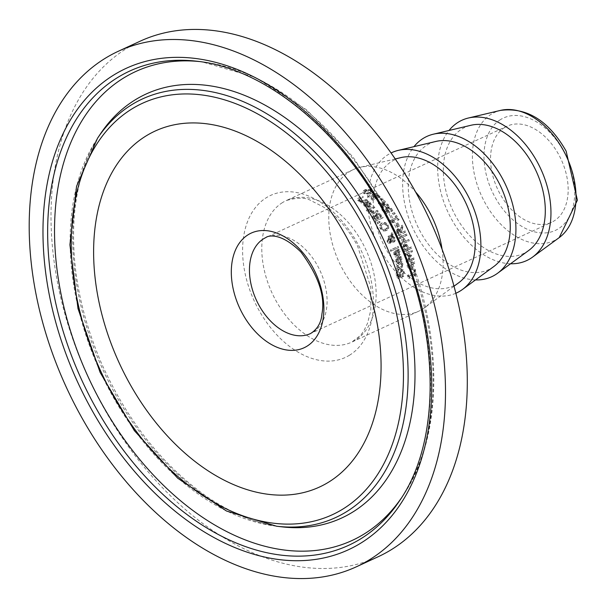 <?xml version="1.0" encoding="UTF-8"?>
<svg xmlns="http://www.w3.org/2000/svg" width="608" height="608" viewBox="0 0 608 608"><rect width="100%" height="100%" fill="white"/><g stroke="black" fill="none" stroke-linecap="round" stroke-linejoin="round"><path stroke-width="0.46" stroke-dasharray="3.04 2.28" d="M371.762 195.715L372.544 194.286L374.923 194.104L377.606 195.426L379.286 197.395L378.313 197.843A76.562 50.715 -114.8 0 0 378.244 197.775L376.793 195.776L375.204 195.001L373.479 195.282L374.634 194.583L373.16 196.004L375.904 198.527L372.392 200.146A76.562 50.715 -114.8 0 0 367.946 196.468L368.744 196.095A76.562 50.715 65.2 0 1 372.18 198.892L373.996 198.056L371.762 195.715L373.51 193.678L375.881 193.504L378.541 194.849L380.198 196.825L379.232 197.273A77.991 51.657 -114.8 0 0 379.156 197.205L378.244 197.775M372.233 194.446L373.51 193.678L372.233 194.446M379.156 197.205L377.735 195.191L376.154 194.416L374.634 194.583L373.16 196.004M374.11 195.419L376.823 197.95L375.904 198.527M376.823 197.95L372.392 200.146M373.312 199.576A77.991 51.657 -114.8 0 0 368.912 195.867L367.946 196.468M368.912 195.867L369.71 195.495L368.744 196.095M369.71 195.495A77.991 51.657 65.2 0 1 373.107 198.314L372.18 198.892M373.107 198.314L373.996 198.056M374.923 197.478L372.719 195.122M376.154 194.416L375.204 195.001M378.685 196.293L377.766 196.863M379.232 197.273L378.313 197.843M380.198 196.825L379.286 197.395M401.082 259.282L401.006 262.489L399.251 264.434L395.778 262.078L395.831 259.586L397.837 257.716A76.562 50.715 65.2 0 1 399.053 263.059L400.224 262.36L399.053 263.059L400.338 259.646L399.106 257.366A76.562 50.715 -114.8 0 0 399.084 257.298L400.026 256.865L401.082 259.282L401.956 258.734L401.926 261.843L400.786 263.492L398.878 264.138L397.959 263.788L396.659 261.531L396.69 259.054L395.831 259.586M396.69 259.054L398.225 257.397L396.971 258.142L397.837 257.716M398.696 257.176A77.991 51.657 65.2 0 1 399.935 262.512L401.212 259.099L400.604 257.632L399.737 258.172M400.604 257.632L399.965 256.834A77.991 51.657 -114.8 0 0 399.95 256.758L400.885 256.325L401.956 258.734M400.885 256.325L400.026 256.865M399.95 256.758L399.084 257.298M399.965 256.834L399.106 257.366M398.126 262.648L399.281 262.816A77.991 51.657 -114.8 0 0 398.354 258.734L397.434 259.646L397.381 261.28L398.126 262.648L397.237 263.196L398.392 263.363A76.562 50.715 -114.8 0 0 397.488 259.274L397.244 259.418M397.434 259.646L396.568 260.186L396.507 261.828L397.237 263.196M396.568 260.186L397.282 259.388M399.281 262.816L398.392 263.363M400.991 274.717L400.528 276.853L399.342 278.152L397.1 275.28L397.168 271.822L398.255 271.32A77.991 51.657 65.2 0 1 398.263 271.426L397.875 274.824L399.144 276.632L398.164 277.24L399.114 275.287L399.266 272.84L400.733 269.876L402.298 270.195L403.21 272.794L402.929 276.739L401.789 277.263A76.562 50.715 -114.8 0 0 401.782 277.157L402.435 273.266L400.915 271.396L402.002 270.735L401.105 272.574L400.991 274.717L400.018 275.318L399.54 277.468L398.346 278.768L396.142 275.88L396.234 272.399L397.313 271.898A76.562 50.715 65.2 0 1 397.328 272.004L396.918 275.416L398.164 277.24L399.281 276.556L400.087 274.687L400.216 272.255L401.66 269.298L403.241 269.618L404.176 272.194L403.925 276.123L402.785 276.648A77.991 51.657 -114.8 0 0 402.777 276.534L401.782 277.157M400.52 269.99L401.66 269.298L400.52 269.99M402.777 276.534L403.4 272.665L402.002 270.735L401.052 271.328L400.155 273.167L400.018 275.318M397.168 271.822L396.234 272.399M398.255 271.32L397.313 271.898M398.263 271.426L397.328 272.004M400.528 276.853L399.54 277.468M402.785 276.648L401.789 277.263M403.925 276.123L402.929 276.739M399.16 251.978L399.448 253.992L398.681 256.15L397.579 256.971L395.428 256.979L393.878 254.76L393.786 252.358L395.74 250.519A76.562 50.715 65.2 0 1 397.29 255.656L398.43 254.972L397.29 255.656L398.415 252.335L397.024 250.162A76.562 50.715 -114.8 0 0 397.001 250.093L397.944 249.66L399.16 251.978L400.003 251.454L400.155 254.433L398.825 256.234L394.721 254.235L394.622 251.834L393.786 252.358M394.622 251.834L395.74 250.519M396.576 249.994A77.991 51.657 65.2 0 1 398.141 255.124L399.258 251.811L398.559 250.405L397.723 250.929M398.559 250.405L397.86 249.645A77.991 51.657 -114.8 0 0 397.837 249.569L398.78 249.136L400.003 251.454M398.78 249.136L397.944 249.66M397.837 249.569L397.001 250.093M397.86 249.645L397.024 250.162M395.42 252.404L395.451 253.984L396.294 255.284L395.443 255.816L396.636 255.96A76.562 50.715 -114.8 0 0 395.474 252.024L394.577 252.92L394.607 254.509L395.443 255.816M396.294 255.284L397.488 255.428A77.991 51.657 -114.8 0 0 396.31 251.507L394.577 252.92M397.488 255.428L396.636 255.96M401.812 263.72L402.215 265.141L400.908 268.257L398.08 269.564A76.562 50.715 65.2 0 1 398.202 270.484L397.495 270.811A76.562 50.715 -114.8 0 0 397.366 269.891L395.899 270.568A76.562 50.715 -114.8 0 0 395.694 269.207L397.161 268.531A76.562 50.715 -114.8 0 0 396.743 266.061L397.457 265.734A76.562 50.715 65.2 0 1 397.875 268.204L401.272 266.426L401.052 264.153A76.562 50.715 -114.8 0 0 401.037 264.077L402.709 263.165L403.119 264.579L401.835 267.68L399 268.987A77.991 51.657 65.2 0 1 399.137 269.906L398.422 270.233A77.991 51.657 -114.8 0 0 398.286 269.314L396.819 269.998A77.991 51.657 -114.8 0 0 396.606 268.645L398.073 267.961A77.991 51.657 -114.8 0 0 397.64 265.506L397.457 265.734M398.354 265.172A77.991 51.657 65.2 0 1 398.787 267.634L402.184 265.863L401.949 263.598L401.052 264.153M401.212 268.09L402.131 267.52L401.212 268.09M397.64 265.506L396.743 266.061M398.787 267.634L397.875 268.204M401.219 266.509L402.184 265.863L401.219 266.509M401.949 263.598A77.991 51.657 -114.8 0 0 401.934 263.522L401.037 264.077M401.934 263.522L402.709 263.165M398.073 267.961L397.161 268.531M396.606 268.645L395.694 269.207M396.819 269.998L395.899 270.568M398.286 269.314L397.366 269.891M398.422 270.233L397.495 270.811M399.137 269.906L398.202 270.484M399 268.987L398.08 269.564M398.62 247.593L391.499 250.876A77.991 51.657 -114.8 0 0 391.073 249.66L398.194 246.369A77.991 51.657 65.2 0 1 398.62 247.593L390.67 251.393A76.562 50.715 -114.8 0 0 390.245 250.177L397.366 246.886A76.562 50.715 65.2 0 1 397.784 248.11M398.194 246.369L397.366 246.886M391.499 250.876L390.67 251.393M391.073 249.66L390.245 250.177M390.807 235.972L391.423 233.039A76.562 50.715 65.2 0 1 392.19 234.582L391.81 236.269L394.463 239.248L394.516 240.988L393.657 242.235L391.947 242.379L390.716 241.551L389.728 243.504L388.368 243.36L387.091 241.779L387.448 238.815L388.542 238.739L389.956 239.788L390.617 236.877L388.588 237.667A76.562 50.715 -114.8 0 0 388.018 236.482L391.613 235.471L392.228 232.537A77.991 51.657 65.2 0 1 392.996 234.08L392.624 235.767L391.81 236.269M392.624 235.767L395.018 238.024L395.398 239.347L394.972 241.27L392.76 241.87L391.529 241.042L390.541 242.995L389.188 242.858L387.904 241.27L388.261 238.306L387.319 238.883L389.356 238.23L390.769 239.286L389.956 239.788M389.918 243.398L390.739 242.888L389.918 243.398M388.922 239.856L387.972 240.031L388.907 239.461L388.497 241.049L389.979 241.794L390.496 241.27L390.701 240.016L389.888 240.525L388.922 239.856L389.736 239.347L388.094 239.97L387.684 241.558L389.166 242.303L389.888 240.525M389.166 242.303L390.496 241.27L389.166 242.303M390.784 240.806L392.669 241.163L393.665 240.555L394.121 238.032L392.472 236.482L391.658 236.983L390.784 240.806L391.598 240.304L393.482 240.654L392.669 241.163L393.315 238.534L391.658 236.983M390.701 240.016L389.736 239.347M392.472 236.482L391.598 240.304M389.188 242.858L388.368 243.36M391.529 241.042L390.716 241.551M390.769 239.286L391.43 236.368L390.617 236.877M391.43 236.368L388.588 237.667M389.401 237.166A77.991 51.657 -114.8 0 0 388.824 235.98L388.018 236.482M388.824 235.98L391.613 235.471M392.996 234.08L392.19 234.582M392.228 232.537L391.423 233.039M379.43 225.5L381.406 223.288L384.682 223.075L387.326 225.37L388.033 228.57L385.989 230.82L382.774 230.987L380.22 228.646L379.43 225.5L382.219 222.779L385.502 222.566L388.132 224.869L388.839 228.068L386.802 230.318L382.774 230.987M380.866 223.569L382.219 222.779L380.866 223.569M383.587 230.485L381.034 228.144L380.251 224.99M386.528 230.531L387.342 230.029L386.528 230.531M381.36 225.576L381.816 227.772L383.656 229.353L386.62 228.844L387.699 227.628L387.805 226.358L385.799 223.797L382.979 223.934L380.547 226.077L381.003 228.281L382.842 229.854L385.312 229.611L386.954 227.954L386.749 226.115L385.89 224.914L384.02 224.063L382.158 224.443L382.979 223.934L380.547 226.077M375.569 215.969L376.078 213.72L378.275 213.818L380.616 215.832A76.562 50.715 65.2 0 1 382.333 218.135L375.516 221.282A76.562 50.715 -114.8 0 0 373.935 219.154L372.59 216.95L373.19 215.559L375.531 215.984L376.405 215.445L375.531 215.984M379.118 213.294L381.452 215.316A77.991 51.657 65.2 0 1 383.154 217.626L376.344 220.765A77.991 51.657 -114.8 0 0 374.764 218.637L373.426 216.425L374.034 215.034L376.375 215.46L376.922 213.195L375.866 213.834L376.922 213.195L379.118 213.294L378.275 213.818M373.008 215.658L374.034 215.034L373.008 215.658M376.443 215.908L377.348 217.375A76.562 50.715 65.2 0 1 378.252 218.584L380.768 217.421A76.562 50.715 -114.8 0 0 380.122 216.554L378.442 214.89L376.793 214.89L377.834 214.259L376.443 215.908L377.834 214.259L379.278 214.373L378.442 214.89M373.798 217.314L374.741 218.834A76.562 50.715 65.2 0 1 375.501 219.853L377.5 218.933A76.562 50.715 -114.8 0 0 376.588 217.725L375.417 216.615L374.194 216.585L373.798 217.314L375.03 216.06L373.798 217.314M377.424 217.208L376.253 216.098L375.03 216.06L374.634 216.79L375.569 218.318A77.991 51.657 65.2 0 1 376.329 219.336L378.328 218.416A77.991 51.657 -114.8 0 0 377.424 217.208L376.588 217.725M378.328 218.416L377.5 218.933M376.329 219.336L375.501 219.853M377.279 215.392L378.176 216.858A77.991 51.657 65.2 0 1 379.08 218.067L381.596 216.904A77.991 51.657 -114.8 0 0 380.958 216.038L379.278 214.373M381.596 216.904L380.768 217.421M379.08 218.067L378.252 218.584M373.426 216.425L372.59 216.95M376.344 220.765L375.516 221.282M383.154 217.626L382.333 218.135M377.028 222.308L379.848 221.327A77.991 51.657 65.2 0 1 380.357 222.072L377.872 223.539A77.991 51.657 -114.8 0 0 377.028 222.308L379.027 221.836A76.562 50.715 65.2 0 1 379.536 222.581L377.051 224.048A76.562 50.715 -114.8 0 0 376.208 222.817M377.872 223.539L377.051 224.048M379.848 221.327L379.027 221.836M380.357 222.072L379.536 222.581M368.015 209.471L373.13 207.115A76.562 50.715 65.2 0 1 374.019 208.042L368.904 210.406A76.562 50.715 -114.8 0 0 368.015 209.471L373.13 207.115M374.004 206.568A77.991 51.657 65.2 0 1 374.885 207.503L369.778 209.866A77.991 51.657 -114.8 0 0 368.896 208.932M369.778 209.866L368.904 210.406M374.885 207.503L374.019 208.042M371.435 210.239L373.776 211.987L377.401 210.315A77.991 51.657 65.2 0 1 378.229 211.28L373.114 213.644A77.991 51.657 -114.8 0 0 372.286 212.671L373.046 212.321L370.492 210.604L371.389 210.193A77.991 51.657 65.2 0 1 371.435 210.239L370.568 210.778L372.917 212.519L376.542 210.847A76.562 50.715 65.2 0 1 377.378 211.812L372.263 214.168A76.562 50.715 -114.8 0 0 371.435 213.203L372.195 212.853L369.626 211.143L370.523 210.725A76.562 50.715 65.2 0 1 370.568 210.778M371.389 210.193L370.523 210.725M373.776 211.987L372.917 212.519M377.401 210.315L376.542 210.847M378.229 211.28L377.378 211.812M370.492 210.604L369.626 211.143M373.046 212.321L372.195 212.853M372.286 212.671L371.435 213.203M373.114 213.644L372.263 214.168M368.266 202.464L370.69 204.919L370.614 206.576L369.649 207.305L364.359 206.082L363.257 204.303L364.823 202.707A76.562 50.715 65.2 0 1 368.775 206.355L369.504 205.778L369.466 204.615L366.206 202.289A76.562 50.715 -114.8 0 0 366.145 202.244L367.088 201.81L368.266 202.464L369.178 201.894L370.401 202.821L371.777 205.101L370.91 206.553L367.832 206.971L365.264 205.519L364.177 203.733L363.257 204.303M364.177 203.733L365.279 202.35L363.972 203.125L365.75 202.13A77.991 51.657 65.2 0 1 369.664 205.8L368.775 206.355M364.435 204.63L365.119 205.808L366.639 206.682L368.114 206.652A76.562 50.715 -114.8 0 0 365.127 203.862L364.435 204.63L365.347 204.06L366.024 205.246L367.536 206.127L369.01 206.104A77.991 51.657 -114.8 0 0 366.046 203.285L365.347 204.06M369.01 206.104L368.114 206.652M367.536 206.127L366.639 206.682M369.664 205.8L370.546 204.752L370.128 203.68L368.266 202.206L367.346 202.776M368.266 202.206L367.126 201.719L366.206 202.289M367.088 201.81L366.145 202.244M368.007 201.233L369.178 201.894M365.75 202.13L364.823 202.707M368.98 210.315L368.083 210.733A77.991 51.657 -114.8 0 0 367.088 209.669L367.984 209.258A77.991 51.657 65.2 0 1 368.98 210.315L367.217 211.272A76.562 50.715 -114.8 0 0 366.206 210.216L367.103 209.798A76.562 50.715 65.2 0 1 368.114 210.862M367.984 209.258L367.103 209.798M368.083 210.733L367.217 211.272M367.088 209.669L366.206 210.216M358.006 198.383L361.327 196.855A76.562 50.715 65.2 0 1 362.421 197.653L358.576 199.682L359.191 200.617L361.426 201.613L365.248 199.85A76.562 50.715 65.2 0 1 366.274 200.701L361.16 203.057A76.562 50.715 -114.8 0 0 360.134 202.213L360.704 201.947L358.097 200.784L357.109 199.416L357.686 198.558L361.327 196.855M362.315 196.24A77.991 51.657 65.2 0 1 363.402 197.045L358.576 199.682L359.548 199.074L360.156 200.017L362.376 201.028L366.191 199.264A77.991 51.657 65.2 0 1 367.209 200.116L366.274 200.701M366.191 199.264L365.248 199.85M367.209 200.116L361.16 203.057M362.094 202.479A77.991 51.657 -114.8 0 0 361.084 201.62L360.134 202.213M361.084 201.62L360.704 201.947M361.646 201.362L358.302 199.394L358.256 198.314L359.001 197.767M362.376 201.028L361.426 201.613M360.491 198.39L359.548 199.074L360.491 198.39M363.402 197.045L362.421 197.653M415.69 275.181L414.998 275.5A77.991 51.657 -114.8 0 0 414.96 273.395L410.392 275.5A77.991 51.657 65.2 0 1 410.43 277.613L409.807 277.902L408.804 275.941A77.991 51.657 -114.8 0 0 408.758 274.755L414.899 271.92A77.991 51.657 -114.8 0 0 414.785 269.906L415.477 269.587A77.991 51.657 65.2 0 1 415.69 275.181L413.949 276.154A76.562 50.715 -114.8 0 0 413.934 274.033L409.366 276.138A76.562 50.715 65.2 0 1 409.382 278.259L408.758 278.548L407.786 276.572A76.562 50.715 -114.8 0 0 407.755 275.378L413.888 272.544A76.562 50.715 -114.8 0 0 413.797 270.522L414.489 270.195A76.562 50.715 65.2 0 1 414.648 275.834M415.477 269.587L414.489 270.195M414.998 275.5L413.949 276.154M414.96 273.395L413.934 274.033M410.392 275.5L409.366 276.138M410.43 277.613L409.382 278.259M414.785 269.906L413.797 270.522M414.899 271.92L413.888 272.544M408.758 274.755L407.755 275.378M408.804 275.941L407.786 276.572M409.807 277.902L408.758 278.548M410.43 262.512L411.168 262.17A76.562 50.715 65.2 0 1 411.358 263.454L413.698 262.375A76.562 50.715 65.2 0 1 413.888 263.766L411.548 264.852A76.562 50.715 65.2 0 1 412.042 269.724L411.084 270.172L407.064 266.851A76.562 50.715 -114.8 0 0 406.889 265.521L410.628 263.796A76.562 50.715 -114.8 0 0 410.43 262.512L411.168 262.17M408.15 266.418L411.213 268.888A76.562 50.715 -114.8 0 0 410.81 265.187L408.15 266.418L409.085 265.84L412.178 268.288L411.213 268.888M412.178 268.288A77.991 51.657 -114.8 0 0 411.745 264.609L409.085 265.84M411.745 264.609L410.81 265.187M412.08 261.607A77.991 51.657 65.2 0 1 412.285 262.884L414.626 261.797A77.991 51.657 65.2 0 1 414.823 263.188L412.482 264.267A77.991 51.657 65.2 0 1 413.014 269.124L411.084 270.172M413.014 269.124L412.042 269.724M412.057 269.564L407.998 266.274L407.064 266.851M407.998 266.274A77.991 51.657 -114.8 0 0 407.808 264.944L406.889 265.521M407.808 264.944L410.628 263.796M411.548 263.218A77.991 51.657 -114.8 0 0 411.35 261.942M412.482 264.267L411.548 264.852M414.823 263.188L413.888 263.766M414.626 261.797L413.698 262.375M412.285 262.884L411.358 263.454M408.736 248.056L411.274 246.886A77.991 51.657 65.2 0 1 411.662 248.201L404.844 251.347A77.991 51.657 -114.8 0 0 404.107 248.862L403.704 246.103L404.936 244.196L404.107 244.712L405.908 244.864L407.55 247.464A76.562 50.715 65.2 0 1 407.892 248.581L410.43 247.41A76.562 50.715 65.2 0 1 410.81 248.733L403.993 251.879A76.562 50.715 -114.8 0 0 403.264 249.386L402.868 246.62L403.856 244.849L404.936 244.196L406.737 244.348L408.394 246.947A77.991 51.657 65.2 0 1 408.736 248.056L407.892 248.581M411.274 246.886L410.43 247.41M404.844 251.347L403.993 251.879M411.662 248.201L410.81 248.733M405.247 249.668L407.96 248.414A77.991 51.657 -114.8 0 0 407.687 247.517L406.615 245.617L405.422 245.526L404.616 246.711L404.913 248.581A77.991 51.657 65.2 0 1 405.247 249.668L407.117 248.938A76.562 50.715 -114.8 0 0 406.843 248.041L405.779 246.134L404.434 246.126M405.27 245.609L403.78 247.228L404.069 249.105A76.562 50.715 65.2 0 1 404.396 250.192M407.96 248.414L407.117 248.938M406.615 245.617L405.779 246.134M404.548 253.916L411.358 250.77A76.562 50.715 65.2 0 1 411.7 252.115L405.832 254.828L410.453 255.664A76.562 50.715 65.2 0 1 410.628 256.5L407.17 261.045L413.045 258.339A76.562 50.715 65.2 0 1 413.273 259.646L406.463 262.793A76.562 50.715 -114.8 0 0 406.114 260.878L409.382 256.523L405.019 255.793A76.562 50.715 -114.8 0 0 404.548 253.916L411.358 250.77M412.216 250.238A77.991 51.657 65.2 0 1 412.566 251.583L406.699 254.288L411.327 255.117A77.991 51.657 65.2 0 1 411.51 255.953L408.067 260.49L413.942 257.777A77.991 51.657 65.2 0 1 414.177 259.084L413.273 259.646M413.942 257.777L413.045 258.339M414.177 259.084L406.463 262.793M407.368 262.23A77.991 51.657 -114.8 0 0 407.01 260.323L406.114 260.878M407.01 260.323L410.256 255.976L409.382 256.523M410.256 255.976L405.886 255.254L405.019 255.793M405.886 255.254A77.991 51.657 -114.8 0 0 405.407 253.384M408.067 260.49L407.17 261.045M411.51 255.953L410.628 256.5M411.327 255.117L410.453 255.664M406.699 254.288L405.832 254.828M412.566 251.583L411.7 252.115M407.079 235.182L403.742 236.717A77.991 51.657 65.2 0 1 405.46 241.057L408.796 239.514A77.991 51.657 65.2 0 1 409.268 240.783L402.45 243.93A77.991 51.657 -114.8 0 0 401.987 242.66L404.654 241.429A77.991 51.657 -114.8 0 0 402.937 237.09L400.262 238.321A77.991 51.657 -114.8 0 0 399.737 237.09L406.547 233.943A77.991 51.657 65.2 0 1 407.079 235.182L402.922 237.226A76.562 50.715 65.2 0 1 404.639 241.566L407.976 240.031A76.562 50.715 65.2 0 1 408.439 241.3L401.622 244.446A76.562 50.715 -114.8 0 0 401.158 243.17L403.834 241.938A76.562 50.715 -114.8 0 0 402.116 237.599L399.448 238.83A76.562 50.715 -114.8 0 0 398.924 237.599L405.734 234.452A76.562 50.715 65.2 0 1 406.258 235.684M406.547 233.943L405.734 234.452M403.742 236.717L402.922 237.226M405.46 241.057L404.639 241.566M408.796 239.514L407.976 240.031M409.268 240.783L408.439 241.3M402.45 243.93L401.622 244.446M399.737 237.09L398.924 237.599M400.262 238.321L399.448 238.83M402.937 237.09L402.116 237.599M404.654 241.429L403.834 241.938M401.987 242.66L401.158 243.17M400.14 230.166L401.47 225.629A76.562 50.715 65.2 0 1 402.276 227.156L400.984 231.245A76.562 50.715 65.2 0 1 401.637 232.621L404.35 231.374A76.562 50.715 65.2 0 1 404.913 232.583L398.096 235.729A76.562 50.715 -114.8 0 0 397.001 233.388L396.234 230.934L397.206 229.231L400.14 230.166L400.953 229.657L402.283 225.127A77.991 51.657 65.2 0 1 403.089 226.655L401.797 230.736A77.991 51.657 65.2 0 1 402.45 232.119L405.164 230.865A77.991 51.657 65.2 0 1 405.718 232.081L404.913 232.583M397.009 229.338L398.012 228.73L400.953 229.657M397.282 231.42L397.754 232.955A76.562 50.715 65.2 0 1 398.324 234.156L400.885 232.97A76.562 50.715 -114.8 0 0 400.383 231.914L399.236 230.447L397.776 230.5L398.719 229.93L397.282 231.42L398.719 229.93L400.041 229.946L399.236 230.447M398.096 230.918L398.567 232.454A77.991 51.657 65.2 0 1 399.129 233.654L401.698 232.469A77.991 51.657 -114.8 0 0 401.189 231.412L400.041 229.946M401.698 232.469L400.885 232.97M399.129 233.654L398.324 234.156M405.164 230.865L404.35 231.374M405.718 232.081L398.096 235.729M398.909 235.228A77.991 51.657 -114.8 0 0 397.814 232.879L397.039 230.432L398.012 228.73L396.978 229.353M402.45 232.119L401.637 232.621M401.797 230.736L400.984 231.245M403.089 226.655L402.276 227.156M402.283 225.127L401.47 225.629M399.167 219.678L398.468 220.005A77.991 51.657 -114.8 0 0 397.518 218.462L392.95 220.575A77.991 51.657 65.2 0 1 393.908 222.11L393.277 222.399L391.24 221.084A77.991 51.657 -114.8 0 0 390.686 220.218L396.826 217.383A77.991 51.657 -114.8 0 0 395.854 215.901L396.545 215.582A77.991 51.657 65.2 0 1 399.167 219.678L397.662 220.506A76.562 50.715 -114.8 0 0 396.705 218.971L392.137 221.076A76.562 50.715 65.2 0 1 393.095 222.612L392.472 222.9L390.427 221.593A76.562 50.715 -114.8 0 0 389.872 220.719L396.013 217.884A76.562 50.715 -114.8 0 0 395.033 216.41L395.732 216.091A76.562 50.715 65.2 0 1 398.354 220.187M396.545 215.582L395.732 216.091M398.468 220.005L397.662 220.506M397.518 218.462L396.705 218.971M392.95 220.575L392.137 221.076M393.908 222.11L393.095 222.612M395.854 215.901L395.033 216.41M396.826 217.383L396.013 217.884M390.686 220.218L389.872 220.719M391.24 221.084L390.427 221.593M393.277 222.399L392.472 222.9M396.044 223.562L396.872 223.182A76.562 50.715 65.2 0 1 398.719 226.472L397.89 226.86A76.562 50.715 -114.8 0 0 396.044 223.562L396.872 223.182M397.678 222.68A77.991 51.657 65.2 0 1 399.532 225.971L398.704 226.358A77.991 51.657 -114.8 0 0 396.849 223.06M398.704 226.358L397.89 226.86M399.532 225.971L398.719 226.472M387.372 208.871L389.462 211.789L385.951 213.416A77.991 51.657 -114.8 0 0 382.516 209.106L383.314 208.742A77.991 51.657 65.2 0 1 385.966 212.017L387.782 211.181L386.141 208.476L387.121 206.918L386.278 207.45L388.489 207.374L390.716 208.977L391.94 211.227L390.974 211.675A76.562 50.715 -114.8 0 0 390.914 211.599L389.91 209.319L388.588 208.384L386.954 208.605L387.995 207.974L386.528 209.395L388.634 212.314L385.122 213.932A76.562 50.715 -114.8 0 0 381.664 209.638L382.462 209.266A76.562 50.715 65.2 0 1 385.13 212.542L386.946 211.698L385.297 209L385.958 207.617L387.121 206.918L389.333 206.842L391.56 208.453L392.776 210.71L391.94 211.227M392.776 210.71L390.974 211.675M391.81 211.158A77.991 51.657 -114.8 0 0 391.75 211.082L390.914 211.599M391.75 211.082L391.461 210.049L390.625 210.573M391.461 210.049L389.432 207.86L388.588 208.384M389.432 207.86L387.995 207.974L386.528 209.395M387.782 211.181L386.946 211.698M385.966 212.017L385.13 212.542M383.314 208.742L382.462 209.266M382.516 209.106L381.664 209.638M385.951 213.416L385.122 213.932M389.462 211.789L388.634 212.314M392.145 213.423L393.452 212.823A76.562 50.715 65.2 0 1 394.379 214.13L393.08 214.73A76.562 50.715 -114.8 0 0 392.145 213.423L393.452 212.823M394.273 212.306A77.991 51.657 65.2 0 1 395.208 213.613L393.9 214.221A77.991 51.657 -114.8 0 0 392.973 212.914M393.9 214.221L393.08 214.73M395.208 213.613L394.379 214.13M383.23 199.363L381.93 199.964A77.991 51.657 -114.8 0 0 380.745 198.808L382.044 198.208A77.991 51.657 65.2 0 1 383.23 199.363L381.034 200.518A76.562 50.715 -114.8 0 0 379.84 199.371L381.148 198.77A76.562 50.715 65.2 0 1 382.341 199.918M382.044 198.208L381.148 198.77M381.93 199.964L381.034 200.518M380.745 198.808L379.84 199.371M382.561 203.969L383.314 200.876A76.562 50.715 65.2 0 1 384.423 202.008L383.77 204.242L386.969 204.767A76.562 50.715 65.2 0 1 387.927 205.854L383.64 205.056L382.797 208.194A76.562 50.715 -114.8 0 0 381.763 207.016L382.432 204.782L379.225 204.288A76.562 50.715 -114.8 0 0 378.199 203.239L382.561 203.969L383.428 203.429L384.195 200.328A77.991 51.657 65.2 0 1 385.297 201.461L384.644 203.703L387.828 204.227A77.991 51.657 65.2 0 1 388.778 205.322L384.507 204.516L383.656 207.662L382.797 208.194M384.507 204.516L383.64 205.056M383.656 207.662A77.991 51.657 -114.8 0 0 382.622 206.484L381.763 207.016M388.778 205.322L387.927 205.854M382.622 206.484L383.298 204.242L382.432 204.782M387.828 204.227L386.969 204.767M383.298 204.242L380.106 203.741L379.225 204.288M384.644 203.703L383.77 204.242M380.106 203.741A77.991 51.657 -114.8 0 0 379.088 202.692L378.199 203.239M385.297 201.461L384.423 202.008M379.088 202.692L383.428 203.429M384.195 200.328L383.314 200.876M364.412 190.137L370.941 190.395L371.078 193.58L370.219 194.036L363.842 193.671L362.49 191.794L365.476 189.476L371.959 189.764L372.058 192.972L371.199 193.428L364.861 193.04L363.538 191.163L365.476 189.476M366.746 190.289L364.998 191.467L365.621 192.69L367.65 193.291L371.792 191.391L371.199 190.114L369.147 189.544L366.746 190.289M365.704 190.935L363.964 192.113L364.602 193.321L366.654 193.914L370.789 192.014L370.181 190.745L368.114 190.19L365.704 190.935M442.069 249.288A77.991 51.657 65.2 0 1 424.566 307.747A77.991 51.657 65.2 0 1 422.37 309.229A77.991 51.657 65.2 0 1 418.638 311.243A77.991 51.657 65.2 0 1 340.427 264.974A77.991 51.657 65.2 0 1 349.524 171.638A77.991 51.657 65.2 0 1 353.256 169.624A77.991 51.657 65.2 0 1 359.769 167.375A77.991 51.657 65.2 0 1 415.606 191.976M504.625 127.528A52.949 35.074 -114.8 0 0 498.454 190.889A52.949 35.074 -114.8 0 0 551.547 222.308A52.949 35.074 -114.8 0 0 561.199 159.532A52.949 35.074 -114.8 0 0 507.163 126.16A52.949 35.074 -114.8 0 0 504.625 127.528M510.545 263.758A77.277 51.186 65.2 0 1 447.838 211.858A77.277 51.186 65.2 0 1 449.016 130.477M378.146 556.746A283.913 188.062 65.2 0 1 93.434 388.307A283.913 188.062 65.2 0 1 126.548 48.526A283.913 188.062 65.2 0 1 140.152 41.192M458.668 282.788A69.548 46.071 65.2 0 1 456.714 284.111A69.548 46.071 65.2 0 1 384.94 247.182A69.548 46.071 65.2 0 1 391.75 161.409A69.548 46.071 65.2 0 1 400.885 157.609M455.833 293.269A77.277 51.186 65.2 0 1 378.845 246.491A77.277 51.186 65.2 0 1 388.14 154.599A77.277 51.186 65.2 0 1 391.066 152.973M493.711 266.608A69.548 46.071 65.2 0 1 491.758 267.93A69.548 46.071 65.2 0 1 419.976 231.01A69.548 46.071 65.2 0 1 426.793 145.236A69.548 46.071 65.2 0 1 435.928 141.436M475.509 279.931A77.277 51.186 65.2 0 1 412.802 228.038A77.277 51.186 65.2 0 1 413.98 146.65M528.755 250.435A69.548 46.071 65.2 0 1 526.794 251.758A69.548 46.071 65.2 0 1 455.02 214.829A69.548 46.071 65.2 0 1 461.829 129.063A69.548 46.071 65.2 0 1 470.972 125.263M375.113 196.665L374.178 197.25M374.171 196.87L373.228 197.456M377.735 195.191L376.793 195.776M378.541 194.849L377.606 195.426M375.881 193.504L374.923 194.104M400.14 263.872L399.251 264.434M396.659 261.531L395.778 262.078M401.462 257.351L400.596 257.891M401.212 259.099L400.338 259.646M397.381 261.28L396.507 261.828M397.1 275.28L396.142 275.88M397.875 274.824L396.918 275.416M400.087 274.687L399.114 275.287M400.216 272.255L399.266 272.84M403.241 269.618L402.298 270.195M404.176 272.194L403.21 272.794M401.105 272.574L400.155 273.167M403.4 272.665L402.435 273.266M398.438 256.439L397.579 256.971M394.721 254.235L393.878 254.76M399.426 250.124L398.59 250.64M399.258 251.811L398.415 252.335M395.451 253.984L394.607 254.509M402.314 264.586L401.409 265.149M403.119 264.579L402.215 265.141M388.497 241.049L387.684 241.558M394.121 238.032L393.315 238.534M392.358 240.73L391.537 241.232M387.904 241.27L387.091 241.779M389.356 238.23L388.542 238.739M392.76 241.87L391.947 242.379M394.242 241.847L393.429 242.356M395.018 238.024L394.204 238.526M389.264 235.775L388.459 236.276M385.502 222.566L384.682 223.075M388.132 224.869L387.326 225.37M388.839 228.068L388.033 228.57M381.034 228.144L380.22 228.646M381.816 227.772L381.003 228.281M383.656 229.353L382.842 229.854M386.118 229.11L385.312 229.611M376.253 216.098L375.417 216.615M375.569 218.318L374.741 218.834M380.958 216.038L380.122 216.554M378.176 216.858L377.348 217.375M374.764 218.637L373.935 219.154M381.452 215.316L380.616 215.832M371.853 210.771L370.994 211.303M370.812 210.999L369.953 211.538M366.024 205.246L365.119 205.808M369.664 203.178L368.76 203.741M370.401 202.821L369.497 203.384M365.264 205.519L364.359 206.082M370.53 206.758L369.649 207.305M359.062 200.176L358.097 200.784M360.156 200.017L359.191 200.617M406.737 244.348L405.908 244.864M408.394 246.947L407.55 247.464M403.704 246.103L402.868 246.62M404.107 248.862L403.264 249.386M404.616 246.711L403.78 247.228M404.913 248.581L404.069 249.105M407.687 247.517L406.843 248.041M401.189 231.412L400.383 231.914M398.567 232.454L397.754 232.955M397.814 232.879L397.001 233.388M397.039 230.432L396.234 230.934M389.333 206.842L388.489 207.374M391.56 208.453L390.716 208.977M390.754 208.802L389.91 209.319M386.141 208.476L385.297 209M387.182 210.482L386.346 211.006M388.086 210.3L387.25 210.824M371.959 189.764L370.941 190.395M371.199 193.428L370.219 194.036M364.861 193.04L363.842 193.671M364.998 191.467L363.964 192.113M369.147 189.544L368.114 190.19M367.65 193.291L366.654 193.914M371.199 190.114L370.181 190.745M370.029 192.554L369.033 193.169M371.792 191.391L370.789 192.014M282.538 202.563A77.991 51.657 -114.8 0 0 273.44 295.898A77.991 51.657 -114.8 0 0 351.652 342.167A77.991 51.657 -114.8 0 0 355.391 340.153A77.991 51.657 -114.8 0 0 363.029 243.968A77.991 51.657 -114.8 0 0 286.277 200.549A77.991 51.657 -114.8 0 0 282.538 202.563M507.163 126.16L266.076 237.454A52.949 35.074 65.2 0 1 319.177 268.865A52.949 35.074 65.2 0 1 312.998 332.234A52.949 35.074 65.2 0 1 310.46 333.594L551.547 222.308M500.445 119.624A61.91 41.01 -114.8 0 0 494.38 195.974A61.91 41.01 -114.8 0 0 558.266 228.836A61.91 41.01 -114.8 0 0 564.33 152.494A61.91 41.01 -114.8 0 0 500.445 119.624M559.216 237.606A70.68 46.816 65.2 0 1 557.224 238.952A70.68 46.816 65.2 0 1 484.28 201.423A70.68 46.816 65.2 0 1 491.203 114.258A70.68 46.816 65.2 0 1 500.49 110.398M199.211 61.53A258.233 171.053 65.2 0 1 201.803 61.811L196.612 61.203A261.174 172.999 65.2 0 1 386.688 216.494A261.174 172.999 65.2 0 1 399.54 500.794L402.45 496.447A258.233 171.053 65.2 0 1 400.976 498.598M389.743 215.354A258.233 171.053 65.2 0 1 402.45 496.447C448.734 429.461 442.799 310.84 391.058 215.057L352.906 156.849L306.447 109.721L254.927 77.178L201.803 61.811A258.233 171.053 65.2 0 1 389.743 215.354M97.538 138.229A230.523 152.699 -114.8 0 0 100.487 372.21A230.523 152.699 -114.8 0 0 276.648 526.232M281.846 526.84A233.464 154.645 65.2 0 1 103.436 370.85A233.464 154.645 65.2 0 1 100.442 133.882C86.04 155.481 77.353 182.499 74.389 214.951C70.65 262.816 79.686 312.276 101.49 363.318C127.042 420.386 161.743 464.527 205.595 495.74C231.458 513.532 256.872 523.898 281.846 526.84M349.676 355.118A89.216 59.098 65.2 0 1 257.594 307.747A89.216 59.098 65.2 0 1 266.334 197.714A89.216 59.098 65.2 0 1 358.416 245.085A89.216 59.098 65.2 0 1 349.676 355.118M399.638 264.222L400.535 263.667M397.966 256.766L398.825 256.234M400.953 266.752L401.85 266.198M390.131 241.718L389.318 242.22M393.657 242.235L394.47 241.726M386.62 228.844L385.806 229.345M374.923 216.121L374.087 216.638M369.048 206.203L369.945 205.648M370.021 207.1L370.91 206.553M357.686 198.558L358.682 197.942M358.986 199.272L359.944 198.679M405.24 245.624L404.404 246.149M371.078 193.58L372.058 192.972M363.569 190.578L364.633 189.924M365.697 190.836L364.656 191.482M371.176 191.961L370.181 192.576M353.256 169.624L286.277 200.549C297.722 197.342 306.113 197.448 311.44 200.868L323.54 207.032C336.847 215.756 348.186 228.737 357.557 245.974L370.819 287.409L370.819 310.08L367.582 323.198L363.85 330.874L360.498 335.434L351.652 342.167L418.638 311.243M395.238 158.954L359.769 167.375M453.986 286.216L424.566 307.747"/><path stroke-width="0.91" d="M415.606 191.976A77.991 51.657 65.2 0 1 442.069 249.288M145.783 136.101A196.05 129.861 65.2 0 1 348.11 240.19A196.05 129.861 65.2 0 1 328.913 481.969A196.05 129.861 65.2 0 1 126.578 377.88A196.05 129.861 65.2 0 1 145.783 136.101M449.016 130.477A77.277 51.186 65.2 0 1 458.219 122.246A77.277 51.186 65.2 0 1 468.373 118.02A77.277 51.186 65.2 0 1 540.786 168.956A77.277 51.186 65.2 0 1 532.578 257.1A77.277 51.186 65.2 0 1 530.404 258.575A77.277 51.186 65.2 0 1 510.545 263.758M104.743 58.588A283.913 188.062 65.2 0 1 118.347 51.254A283.913 188.062 65.2 0 1 403.066 219.693A283.913 188.062 65.2 0 1 369.945 559.474A283.913 188.062 65.2 0 1 356.341 566.808A283.913 188.062 65.2 0 1 71.63 398.369A283.913 188.062 65.2 0 1 104.743 58.588M118.347 51.254L140.152 41.192A283.913 188.062 65.2 0 1 424.87 209.631A283.913 188.062 65.2 0 1 391.75 549.412A283.913 188.062 65.2 0 1 378.146 556.746L356.341 566.808M395.238 158.954L400.885 157.609A69.548 46.071 65.2 0 1 466.055 203.452A69.548 46.071 65.2 0 1 458.668 282.788L453.986 286.216M391.066 152.973A77.277 51.186 65.2 0 1 398.293 150.374A77.277 51.186 65.2 0 1 470.706 201.309A77.277 51.186 65.2 0 1 462.498 289.454A77.277 51.186 65.2 0 1 460.324 290.92A77.277 51.186 65.2 0 1 455.833 293.269M398.293 150.374L435.928 141.436A69.548 46.071 65.2 0 1 501.098 187.279A69.548 46.071 65.2 0 1 493.711 266.608L462.498 289.454M413.98 146.65A77.277 51.186 65.2 0 1 423.183 138.419A77.277 51.186 65.2 0 1 433.337 134.201A77.277 51.186 65.2 0 1 505.75 185.128A77.277 51.186 65.2 0 1 497.542 273.281A77.277 51.186 65.2 0 1 495.36 274.748A77.277 51.186 65.2 0 1 475.509 279.931M433.337 134.201L470.972 125.263A69.548 46.071 65.2 0 1 536.142 171.099A69.548 46.071 65.2 0 1 528.755 250.435L497.542 273.281M310.46 333.594A52.949 35.074 65.2 0 1 258.354 304.122A52.949 35.074 65.2 0 1 263.538 238.822A52.949 35.074 65.2 0 1 266.076 237.454C266.106 236.854 278.57 230.022 300.975 252.107C318.379 275.568 325.364 296.157 321.944 313.857C321.237 322.711 317.414 329.293 310.46 333.594M241.923 312.618A63.133 41.823 -114.8 0 0 307.086 346.142A63.133 41.823 -114.8 0 0 313.272 268.28A63.133 41.823 -114.8 0 0 248.11 234.756A63.133 41.823 -114.8 0 0 241.923 312.618M559.216 237.606L577.395 200.214L566.139 151.126C548.682 120.597 526.802 107.023 500.49 110.398A70.68 46.816 65.2 0 1 564.148 151.787A70.68 46.816 65.2 0 1 559.216 237.606L532.578 257.1M113.521 75.164A265.126 175.613 -114.8 0 0 87.552 402.131A265.126 175.613 -114.8 0 0 361.175 542.898A265.126 175.613 -114.8 0 0 387.144 215.931A265.126 175.613 -114.8 0 0 113.521 75.164M399.54 500.794A261.174 172.999 65.2 0 1 361.106 538.597A261.174 172.999 65.2 0 1 91.565 399.927A261.174 172.999 65.2 0 1 117.146 77.832A261.174 172.999 65.2 0 1 196.612 61.203C264.67 68.119 341.612 130.712 386.27 216.592C439.5 314.572 444.737 436.255 399.54 500.794M400.976 498.598A258.233 171.053 65.2 0 1 364.45 533.816A258.233 171.053 65.2 0 1 97.941 396.712A258.233 171.053 65.2 0 1 123.234 78.25A258.233 171.053 65.2 0 1 199.211 61.53M131.457 104.865A230.523 152.699 -114.8 0 0 97.538 138.229L76.57 186.284L69.905 244.743L77.999 308.613L100.115 372.4L134.315 430.593L177.665 478.169L226.48 511.016L276.648 526.232A230.523 152.699 -114.8 0 0 346.788 511.556A230.523 152.699 -114.8 0 0 369.368 227.263A230.523 152.699 -114.8 0 0 131.457 104.865M365.362 229.467A226.571 150.077 65.2 0 1 343.163 508.888A226.571 150.077 65.2 0 1 109.334 388.596A226.571 150.077 65.2 0 1 131.526 109.174A226.571 150.077 65.2 0 1 365.362 229.467M97.538 138.229L100.442 133.882A233.464 154.645 65.2 0 1 134.801 100.092A233.464 154.645 65.2 0 1 375.752 224.048A233.464 154.645 65.2 0 1 352.883 511.974A233.464 154.645 65.2 0 1 281.846 526.84L276.648 526.232M500.49 110.398L468.373 118.02"/></g></svg>
